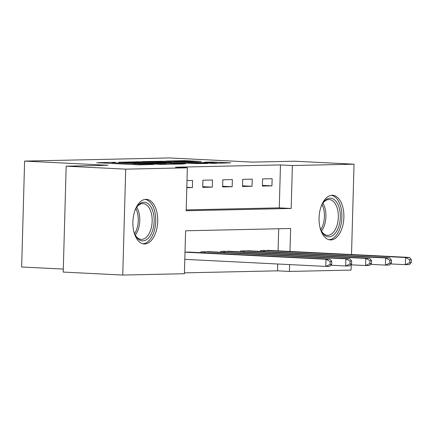 <?xml version="1.0" encoding="UTF-8"?>
<svg xmlns="http://www.w3.org/2000/svg" width="433" height="433" viewBox="0 0 433 433"><rect width="100%" height="100%" fill="white"/><g stroke="black" fill="none" stroke-linecap="round" stroke-linejoin="round"><path stroke-width="0.65" d="M115.292 162.261L96.743 162.716L138.814 164.821L153.888 164.426A9.001 0.298 1.6 0 1 141.412 164.161L137.905 163.988A9.001 0.298 1.6 0 1 133.905 163.625A9.001 0.298 1.6 0 1 135.426 163.501L132.152 163.338A9.001 0.298 1.6 0 1 119.676 163.073L116.168 162.895A9.001 0.298 1.6 0 1 112.174 162.537A9.001 0.298 1.6 0 1 113.69 162.413L115.292 162.261M330.855 239.925A22.348 12.395 -87.1 0 1 330.357 239.914A22.348 12.395 -87.1 0 1 319.083 217.426A22.348 12.395 -87.1 0 1 332.1 195.272A22.348 12.395 -87.1 0 1 332.593 195.278A22.348 12.395 -87.1 0 1 343.872 217.772A22.348 12.395 -87.1 0 1 330.855 239.925M144.687 243.974A22.348 12.395 -87.1 0 1 144.189 243.968A22.348 12.395 -87.1 0 1 132.915 221.474A22.348 12.395 -87.1 0 1 145.932 199.321A22.348 12.395 -87.1 0 1 146.424 199.332A22.348 12.395 -87.1 0 1 157.704 221.82A22.348 12.395 -87.1 0 1 144.687 243.974M201.237 161.46L184.761 160.632L165.855 161.071L213.074 163.376L230.729 162.824L212.571 162.023L204.214 162.234L215.872 163.003L211.894 163.111L173.135 161.195L201.237 161.46M289.98 251.449L290.624 228.5L185.605 230.784L184.404 273.716L122.745 275.058L63.218 272.076L66.179 166.175L107.947 165.265L24.611 161.092L169.406 157.942L252.742 162.115L294.51 161.206L354.037 164.188L351.515 254.534M66.179 166.175L125.705 169.157L187.365 167.815L186.163 210.747L291.182 208.462L292.383 165.53L354.037 164.188M186.19 209.891L279.274 207.867L280.476 164.935L175.457 167.219L187.365 167.815M280.476 164.935L292.383 165.53M140.086 161.774L118.534 162.24L160.6 164.351L183.403 163.993L140.086 161.774L140.065 162.564M142.046 161.563L164.372 161.244L207.688 163.463L195.429 163.593L174.472 162.651L168.762 162.808L185.589 163.853L142.04 161.666M186.807 187.711L192.382 187.586L192.582 180.431L187.007 180.556M202.725 187.365L212.273 187.153L212.473 179.998L202.925 180.209L202.725 187.365M222.616 186.932L232.158 186.72L232.359 179.565L222.811 179.776L222.616 186.932M242.502 186.499L252.049 186.287L252.25 179.132L242.702 179.343L242.502 186.499M262.393 186.066L271.94 185.86L272.141 178.699L262.593 178.91L262.393 186.066M184.431 272.86L277.515 270.836L277.71 264M278.078 250.853L278.695 228.759M190.574 252.19L185.01 252.109M200.901 252.704L200.923 251.762L210.465 251.757M220.787 252.271L220.814 251.329L230.356 251.324M240.678 251.838L240.705 250.896L250.247 250.891M260.569 251.405L260.596 250.463L270.138 250.458M24.611 161.092L21.65 266.993L63.305 269.082M122.745 275.058L125.705 169.157M351.228 264.828L351.082 270.089L289.423 271.431L289.612 264.601M277.515 270.836L289.423 271.431M279.274 207.867L291.182 208.462M192.382 187.586L186.818 187.31M212.273 187.153L202.741 186.677M232.158 186.72L222.632 186.244M252.049 186.287L242.523 185.811M271.94 185.86L262.414 185.378M122.745 162.218L165.211 164.183A9.001 0.298 1.6 0 0 166.727 164.058A9.001 0.298 1.6 0 0 162.732 163.696L137.488 162.435A9.001 0.298 1.6 0 0 125.013 162.169L122.745 162.218M160.665 161.85L148.968 161.731L165.963 162.602L171.674 162.451L160.665 161.85M331.71 264.357L331.792 261.494L330.2 261.527L330.119 264.39L331.71 264.357L329.751 266.322L325.773 266.409L325.973 259.253L329.951 259.167L187.992 252.044M330.2 261.527L325.973 259.253L185.01 252.195L184.81 259.351L325.773 266.409L330.119 264.39M329.951 259.167L331.792 261.494M351.601 263.924L351.683 261.061L350.091 261.099L350.01 263.957L351.601 263.924L349.637 265.889L345.658 265.976L345.859 258.82L349.837 258.734L207.883 251.611M330.834 265.234L345.658 265.976L350.01 263.957M203.515 251.708L345.859 258.82L350.091 261.099M349.837 258.734L351.683 261.061M371.492 263.491L371.568 260.628L369.977 260.666L369.901 263.524L371.492 263.491L369.528 265.456L365.549 265.543L365.75 258.387L369.728 258.301L227.774 251.178M350.725 264.801L365.549 265.543L369.901 263.524M223.401 251.275L365.75 258.387L369.977 260.666M369.728 258.301L371.568 260.628M391.378 263.058L391.459 260.195L389.868 260.233L389.787 263.096L391.378 263.058L389.419 265.023L385.44 265.11L385.641 257.954L389.619 257.868L247.665 250.745M370.616 264.368L385.44 265.11L389.787 263.096M243.292 250.842L385.641 257.954L389.868 260.233M389.619 257.868L391.459 260.195M411.269 262.625L411.35 259.762L409.759 259.8L409.678 262.663L411.269 262.625L409.309 264.59L405.331 264.677L405.532 257.521L409.51 257.435L267.551 250.312M390.506 263.935L405.331 264.677L409.678 262.663M263.183 250.409L405.532 257.521L409.759 259.8M409.51 257.435L411.35 259.762M134.766 211.039A19.339 10.722 -87.1 0 1 136.99 206.795A19.339 10.722 -87.1 0 1 150.754 206.655A19.339 10.722 -87.1 0 1 152.438 231.011A19.339 10.722 -87.1 0 1 135.545 235.595A19.339 10.722 -87.1 0 1 133.759 231.152M135.242 235.022A17.905 9.932 92.9 0 0 141.32 239.373A17.905 9.932 92.9 0 0 150.576 230.248A17.905 9.932 92.9 0 0 143.112 203.607A17.905 9.932 92.9 0 0 136.628 207.331M142.733 243.736A22.202 12.313 92.9 0 0 153.775 232.413A22.202 12.313 92.9 0 0 144.952 199.413M320.934 206.99A19.339 10.722 -87.1 0 1 323.159 202.747A19.339 10.722 -87.1 0 1 330.114 198.184A19.339 10.722 -87.1 0 1 340.311 217.269A19.339 10.722 -87.1 0 1 329.031 236.824A19.339 10.722 -87.1 0 1 321.714 231.547A19.339 10.722 -87.1 0 1 319.927 227.103M321.41 230.973A17.905 9.932 92.9 0 0 327.489 235.325A17.905 9.932 92.9 0 0 327.884 235.33A17.905 9.932 92.9 0 0 338.314 217.583A17.905 9.932 92.9 0 0 329.275 199.559A17.905 9.932 92.9 0 0 328.88 199.553A17.905 9.932 92.9 0 0 322.796 203.283M328.901 239.687A22.202 12.313 92.9 0 0 328.95 239.687A22.202 12.313 92.9 0 0 341.87 218.07A22.202 12.313 92.9 0 0 331.121 195.364M116.147 163.685L116.168 162.895M119.654 163.863L119.676 163.073M132.119 164.486L132.152 163.338M137.883 164.773L137.905 163.988M141.391 164.903L141.412 164.161M136.168 162.375L136.184 161.688M160.454 161.839L160.475 161.163M164.351 162.034L164.372 161.244M165.958 162.873L165.963 162.602M212.554 162.705L212.571 162.023M216.44 163.301L216.473 162.11M184.739 161.309L184.761 160.632M188.636 161.504L188.658 160.713M203.867 252.856L203.894 251.719M204.869 252.904L204.901 251.762M223.753 252.423L223.785 251.286M224.759 252.471L224.792 251.329M243.644 251.99L243.676 250.853M244.65 252.038L244.677 250.896M263.535 251.557L263.567 250.42M264.536 251.605L264.568 250.463M136.709 207.228A17.905 9.932 -87.1 0 1 138.17 229.631A17.905 9.932 -87.1 0 1 135.312 235.135M134.62 233.663A17.32 9.602 92.9 0 0 136.72 229.284A17.32 9.602 92.9 0 0 135.875 208.625M322.877 203.18A17.905 9.932 -87.1 0 1 321.481 231.087M320.788 229.614A17.32 9.602 92.9 0 0 322.044 204.576M112.147 163.485L112.174 162.537M133.884 164.572L133.905 163.625M166.716 164.383L166.727 164.058M148.957 162.023L148.968 161.731M173.13 161.487L173.135 161.195M215.861 163.311L215.872 163.003"/></g></svg>
